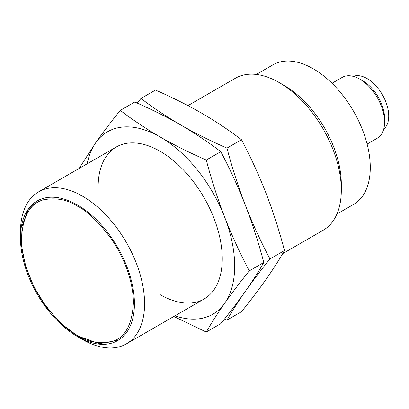 <?xml version="1.0" encoding="UTF-8"?>
<svg xmlns="http://www.w3.org/2000/svg" width="409" height="409" viewBox="0 0 409 409"><rect width="100%" height="100%" fill="white"/><g stroke="black" fill="none" stroke-linecap="round" stroke-linejoin="round"><path stroke-width="0.61" d="M144.582 303.683A87.771 50.675 60 0 1 126.401 343.862A87.771 50.675 60 0 1 82.516 339.516L77.439 336.581A80.593 46.529 60 0 1 20.45 237.88L20.45 232.015A87.771 50.675 60 0 1 38.63 191.836A87.771 50.675 60 0 1 82.516 196.182A87.771 50.675 60 0 1 144.582 303.683M282.68 253.636L323.13 230.282A87.771 50.675 -120 0 0 341.31 190.098A87.771 50.675 -120 0 0 279.245 82.603L279.245 82.603A87.771 50.675 -120 0 0 235.359 78.252L187.956 105.619M341.31 190.098L341.31 184.239A80.593 46.529 -120 0 0 284.321 85.532L279.245 82.603L284.321 85.532M20.45 237.88A80.593 46.529 60 0 1 37.142 200.983A80.593 46.529 60 0 1 77.439 204.975A80.593 46.529 60 0 1 134.428 303.683A80.593 46.529 60 0 1 117.736 340.574A80.593 46.529 60 0 1 77.439 336.581M336.924 214.025L353.58 204.408A80.593 46.529 -120 0 0 365.937 139.827A80.593 46.529 -120 0 0 313.284 68.809A80.593 46.529 -120 0 0 272.987 64.816L256.331 74.433M367.113 144.08L377.318 138.186A35.108 20.271 -120 0 0 384.588 122.112A35.108 20.271 -120 0 0 359.767 79.111L359.767 79.111A35.108 20.271 -120 0 0 342.21 77.373L332.006 83.267M384.588 122.112L384.588 118.446A30.619 17.679 -120 0 0 362.936 80.946L359.767 79.111L362.936 80.946M383.708 129.167A30.619 17.679 -120 0 0 386.684 104.275A30.619 17.679 -120 0 0 367.077 78.559A30.619 17.679 -120 0 0 353.218 76.35M284.48 250.548C279.342 259.541 273.207 269.142 266.07 279.352C258.805 289.633 250.605 300.426 241.479 311.724L226.969 320.104C232.107 311.106 238.242 301.505 245.38 291.295C252.644 281.014 260.84 270.226 269.966 258.928C260.84 241.699 252.644 223.82 245.38 205.298C238.242 186.698 232.107 167.634 226.969 148.099C210.712 141.018 195.349 133.334 180.88 125.057C166.54 116.703 153.237 107.833 140.967 98.451L155.481 90.072C171.739 97.153 187.102 104.837 201.571 113.114C215.906 121.468 229.209 130.333 241.479 139.72C250.605 156.954 258.805 174.827 266.07 193.35C273.207 211.949 279.342 231.013 284.48 250.548L269.966 258.928M241.479 139.72L226.969 148.099M140.967 98.451L137.25 103.104M224.51 319.015L226.969 320.104M263.795 262.491C258.657 271.489 252.517 281.09 245.38 291.295C238.115 301.581 229.919 312.369 220.794 323.667L206.279 332.047C211.417 323.049 217.557 313.447 224.689 303.243C231.959 292.956 240.155 282.169 249.28 270.87C240.155 253.641 231.959 235.763 224.689 217.24C217.557 198.641 211.417 179.577 206.279 160.047C190.021 152.961 174.658 145.282 160.19 137C145.855 128.651 132.552 119.781 120.277 110.394L134.791 102.015C151.049 109.101 166.412 116.78 180.88 125.057C195.216 133.411 208.524 142.281 220.794 151.667C229.919 168.897 238.115 186.775 245.38 205.298C252.517 223.892 258.657 242.961 263.795 262.491L249.28 270.87M98.124 187.169A87.771 50.675 60 0 1 160.19 151.335A87.771 50.675 60 0 1 160.195 151.335A87.771 50.675 60 0 1 222.256 258.836A87.771 50.675 60 0 1 160.19 294.669M220.794 151.667L206.279 160.047M120.277 110.394C111.151 121.693 102.956 132.48 95.691 142.761L79.08 168.477M173.805 316.494L206.279 332.047M87.194 163.794A105.328 60.813 60 0 1 95.691 142.761A105.328 60.813 60 0 1 160.19 137A105.328 60.813 60 0 1 224.689 217.24A105.328 60.813 60 0 1 224.689 303.243A105.328 60.813 60 0 1 174.965 315.825M77.439 335.39C67.715 330.636 56.524 319.869 43.865 303.084C31.851 286.234 21.263 260.277 21.483 238.473C22.827 216.008 30.286 203.089 43.865 199.71C56.524 197.537 67.715 199.694 77.439 206.167C87.163 210.921 98.354 221.688 111.013 238.473C123.027 255.328 133.615 281.28 133.39 303.084C132.051 325.549 124.592 338.468 111.013 341.852C98.354 344.02 87.163 341.868 77.439 335.39M37.659 200.691L27.643 210.85L22.086 225.998L21.36 244.817L25.46 265.758L34.024 287.072L46.319 306.97L61.309 323.77L77.741 336.06L99.448 343.662L118.242 340.273M126.401 343.862L204.076 299.015M38.63 191.836L116.304 146.989"/></g></svg>
